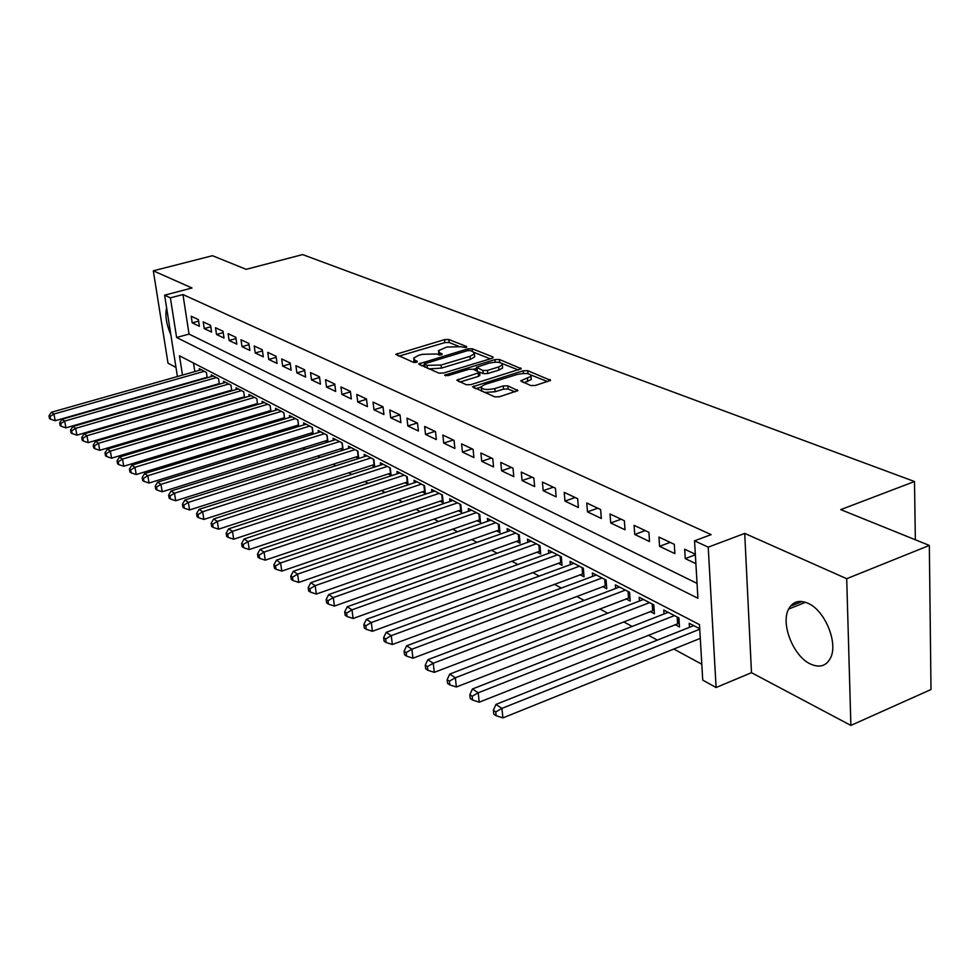 <?xml version="1.0" encoding="UTF-8"?>
<svg xmlns="http://www.w3.org/2000/svg" width="980" height="980" viewBox="0 0 980 980"><rect width="100%" height="100%" fill="white"/><g stroke="black" fill="none" stroke-linecap="round" stroke-linejoin="round"><path stroke-width="1.47" d="M465.929 347.545L466.566 346.528L448.791 339.509L444.553 339.619L395.785 354.356L413.462 362.343L416.512 362.269L417.235 361.216L414.969 360.26L413.658 358.104L418.264 355.507L422.257 354.319L436.051 353.988L441.38 354.858L442.066 353.817L439.763 352.886L438.415 350.718L446.819 347.043L460.576 346.7L465.929 347.545M808.022 603.288C799.202 599.589 792.734 601.524 788.594 609.107C780.533 623.721 793.261 656.073 810.227 663.913C819.574 668.189 826.385 666.106 830.673 657.666C838.231 642.549 824.719 610.246 808.022 603.288M166.6 307.843C164.946 315.352 166.367 324.319 170.851 334.731M530.744 385.557L535.411 385.459L550.564 380.363L527.73 370.685L523.173 370.783L472.544 386.818L494.741 396.851L499.433 396.765L517.844 390.616L507.848 385.851L503.23 385.936L494.851 388.546C486.19 390.273 481.646 389.624 481.241 386.61L485.014 384.43L517.452 374.385C526.101 372.694 530.621 373.343 531.025 376.345L520.686 380.84L530.744 385.557M929.334 545.431L931 689.528L850.885 725.408L846.708 578.702L929.334 545.431L840.742 509.625L914.499 481.523L302.612 254.592L246.164 269.329L212.464 255.707L153.309 270.811L191.994 287.998L164.615 295.176L170.398 297.859L182.954 294.551L711.137 534.627L694.538 540.825L708.221 547.171L716.098 687.519L702.734 680.132L699.475 624.615L179.463 355.777L182.488 375.095M846.708 578.702L744.714 533.402L708.221 547.171M491.862 358.362L493.21 357.602L492.744 356.867L472.238 348.757L467.901 348.868L418.57 363.984L438.942 373.16L443.389 373.062L491.862 358.362M499.396 359.488L521.274 368.737L470.804 384.662L466.235 384.748L456.803 380.154L479.588 372.437L473.181 369.227L468.71 369.325L448.032 375.622L444.589 375.168L494.961 359.599L499.396 359.488L499.678 362.453M153.309 270.811L168.009 363.188L175.996 367.439M790.395 606.228L802.069 601.512M675.048 624.628L679.495 626.967L678.92 617.915L663.766 610.038L664.024 613.946M650.132 611.545L654.432 613.799L653.832 604.88L639.181 597.261L639.438 601.01M626.049 598.878L630.201 601.071L629.564 592.275L615.379 584.901L615.661 588.49M602.725 586.628L606.755 588.747L606.081 580.074L592.349 572.933L592.63 576.387M580.148 574.77L584.043 576.816L583.345 568.253L570.042 561.344L570.323 564.664M558.269 563.267L562.042 565.252L561.32 556.812L548.433 550.111L548.714 553.308M537.052 552.132L540.727 554.055L539.968 545.713L527.473 539.221L527.755 542.295M516.485 541.315L520.049 543.19L519.265 534.957L507.15 528.661L507.432 531.626M496.529 530.829L499.984 532.642L499.188 524.533L487.428 518.42L487.709 521.274M477.162 520.662L480.506 522.413L479.698 514.402L468.281 508.461L468.563 511.217M458.346 510.776L461.605 512.479L460.772 504.565L449.673 498.796L449.967 501.466M440.069 501.172L443.23 502.826L442.384 495.01L431.604 489.412L431.886 491.985M422.307 491.838L425.381 493.455L424.524 485.725L414.038 480.286L414.32 482.773M405.034 482.76L408.023 484.328L407.153 476.697L396.961 471.405L397.243 473.818M388.239 473.94L391.143 475.459L390.248 467.926L380.338 462.768L380.62 465.108M371.898 465.341L374.715 466.835L373.821 459.387L364.168 454.365L364.45 456.631M355.985 456.986L358.729 458.432L357.823 451.07L348.427 446.182L348.696 448.375M340.489 448.84L343.012 450.175M325.385 440.914L327.675 442.115M310.685 433.185L312.755 434.275M296.34 425.651L298.202 426.619M282.363 418.301L284.016 419.171M268.728 411.147L270.186 411.906M255.425 404.152L256.699 404.813M242.44 397.329L243.53 397.905M229.761 390.665L230.692 391.155M217.389 384.16L218.148 384.564M198.389 319.627L191.21 316.246L192.227 322.861L199.393 326.279L198.389 319.627M210.565 325.372L203.215 321.906L204.232 328.594L211.57 332.098L210.565 325.372M223.036 331.265L215.514 327.712L216.519 334.474L224.028 338.063L223.036 331.265M235.8 337.291L228.107 333.653L229.1 340.489L236.805 344.164L235.8 337.291M248.896 343.478L240.994 339.754L241.999 346.651L249.888 350.424L248.896 343.478M262.309 349.811L254.212 345.989L255.204 352.971L263.289 356.83L262.309 349.811M276.066 356.304L267.761 352.384L268.753 359.452L277.046 363.409L276.066 356.304M290.166 362.968L281.664 358.95L282.632 366.091L291.134 370.146L290.166 362.968M304.633 369.791L295.911 365.675L296.879 372.902L305.601 377.067L304.633 369.791M319.492 376.81L310.538 372.584L311.493 379.885L320.448 384.16L319.492 376.81M334.744 384.001L325.544 379.664L326.499 387.063L335.687 391.449L334.744 384.001M350.399 391.4L340.954 386.941L341.898 394.426L351.342 398.934L350.399 391.4M366.483 398.995L356.781 394.413L357.712 401.984L367.414 406.627L366.483 398.995M383.021 406.798L373.049 402.094L373.968 409.763L383.94 414.528L383.021 406.798M400.024 414.834L389.771 409.983L390.677 417.75L400.918 422.649L400.024 414.834L390.677 417.75M417.505 423.091L406.957 418.105L407.852 425.957L418.399 431.004L417.505 423.091M435.5 431.58L424.646 426.459L425.528 434.41L436.37 439.591L435.5 431.58M454.022 440.326L442.838 435.047L443.707 443.107L454.879 448.448L454.022 440.326M473.095 449.33L461.58 443.891L462.425 452.062L473.928 457.55L473.095 449.33M492.744 458.603L480.886 453.005L481.707 461.274L493.553 466.946L492.744 458.603M512.993 468.171L500.768 462.401L501.576 470.78L513.79 476.611L512.993 468.171M533.88 478.032L521.274 472.078L522.058 480.568L534.651 486.595L533.88 478.032M555.427 488.199L542.418 482.062L543.177 490.674L556.174 496.885L555.427 488.199M577.661 498.698L564.235 492.364L564.97 501.086L578.384 507.505L577.661 498.698M600.63 509.551L586.763 502.997L587.473 511.854L601.328 518.469L600.63 509.551M624.37 520.748L610.038 513.986L610.712 522.965L625.032 529.8L624.37 520.748M648.907 532.336L634.085 525.341L634.734 534.443L649.532 541.524L648.907 532.336M674.289 544.317L658.952 537.077L659.564 546.326L674.877 553.639L674.289 544.317M182.954 294.551L189.042 334.082L697.05 583.382M695.335 554.251L684.689 549.229L685.253 558.612L695.886 563.684M208.593 396.827L209.5 397.329M221.076 403.601L222.166 404.189M233.877 410.534L235.127 411.22M246.985 417.652L248.43 418.423M260.435 424.928L262.052 425.81M274.216 432.401L276.042 433.393M288.353 440.069L290.386 441.172M302.857 447.934L305.111 449.159M317.74 456.006L320.227 457.354M333.029 464.287L335.76 465.77M348.721 472.801L351.722 474.43M364.854 481.548L368.125 483.312M381.441 490.539L384.981 492.462M398.48 499.776L402.327 501.858M416.022 509.282L420.187 511.548M434.067 519.069L438.562 521.507M452.65 529.139L457.488 531.773M471.784 539.515L477.003 542.344M491.507 550.209L497.105 553.247M511.83 561.221L517.844 564.48M532.789 572.59L539.245 576.093M554.423 584.313L561.332 588.061M576.755 596.428L584.154 600.434M599.821 608.935L607.735 613.223M623.66 621.859L632.112 626.441M648.307 635.212L657.347 640.111M673.811 649.042L701.803 664.22M193.501 363.029L194.824 371.591M199.491 370.269L199.246 368.676L206.4 372.388L207.209 377.753M211.472 376.541L211.227 374.899L218.54 378.697L219.373 384.209M223.734 382.96L223.477 381.269L230.974 385.165L231.819 390.824M236.29 389.526L236.033 387.786L243.714 391.78L244.559 397.598M249.153 396.251L248.896 394.475L256.76 398.554L257.618 404.544M262.322 403.148L262.064 401.322L270.125 405.5L270.995 411.661M275.833 410.216L275.564 408.329L283.82 412.629L284.702 418.962M289.664 417.455L289.406 415.52L297.871 419.918L298.753 426.459M303.861 424.891L303.592 422.895L312.289 427.415L313.171 434.14M318.427 432.523L318.157 430.465L327.063 435.096L327.969 442.029M333.359 440.339L333.09 438.219L342.24 442.972L343.147 450.126M689.442 627.323L689.197 623.255L699.708 628.719M915.345 539.772L914.499 481.523M744.714 533.402L751.489 672.684L850.885 725.408M751.489 672.684L716.098 687.519M184.889 394.168L184.142 393.752M170.398 297.859L176.608 337.488L697.919 598.266L694.538 540.825M177.429 376.528L164.615 295.176M189.042 334.082L176.608 337.488M192.227 322.861L198.609 321.122M204.232 328.594L210.774 326.805M216.519 334.474L223.232 332.624M229.1 340.489L235.984 338.578M241.999 346.651L249.067 344.666M255.204 352.971L262.456 350.913M268.753 359.452L276.201 357.32M282.632 366.091L290.288 363.874M296.879 372.902L304.743 370.599M311.493 379.885L319.578 377.508M326.499 387.063L334.817 384.589M341.898 394.426L350.46 391.853M357.712 401.984L366.532 399.313M373.968 409.763L383.045 406.97M407.852 425.957L417.309 422.993M425.528 434.41L435.059 431.372M443.707 443.107L453.336 440.008M462.425 452.062L472.152 448.889M481.707 461.274L491.531 458.028M501.576 470.78L511.487 467.46M522.058 480.568L532.067 477.174M543.177 490.674L553.284 487.195M564.97 501.086L575.174 497.522M587.473 511.854L597.776 508.191M610.712 522.965L621.112 519.216M634.734 534.443L645.232 530.609M659.564 546.326L670.173 542.381M685.253 558.612L695.359 554.79M438.562 352.114L438.807 355.054M413.817 359.513L414.099 362.49M458.248 346.112L449.11 342.486L444.859 342.596L398.897 356.157M424.426 365.001L421.682 365.822M490.294 358.839L474.296 352.494M470.437 350.607L467.399 350.681L424.303 363.837L427.023 365.356L441.074 365.038L469.971 356.34L474.357 353.878L472.924 351.599L470.437 350.607M424.34 364.156L424.597 367.071M428.909 368.897L441.404 368.113L441.074 365.038M474.516 355.434L474.663 356.928L470.278 359.391L441.404 368.113M502.201 363.568L518.346 369.987M459.914 382.065L478.497 376.357L479.845 375.046M473.426 369.325L476.611 368.358M498.673 366.961L502.299 364.903C501.858 362.073 497.46 361.473 489.106 363.127L476.513 367.316L482.92 370.501L487.415 370.403L498.673 366.961L498.967 370.073L502.593 368.015L502.471 366.655M476.562 367.819L476.746 370.685M498.967 370.073L487.721 373.527L483.226 373.625L479.649 372.155M531.172 378.023L531.307 379.517L523.871 382.764M481.388 388.08L481.78 391.351M484.365 392.441L495.157 391.743L494.851 388.546M515.002 391.877L508.142 389.036L503.524 389.121L495.157 391.743M481.045 387.076L475.655 388.741M547.636 381.624L531.025 375.022M201.317 369.754L51.315 412.298L53.949 414.038L55.174 420.738L207.135 377.288M50.053 416.512L49 415.814L49.49 418.497L50.544 419.195L50.053 416.512L53.949 414.038L204.306 371.298M49 415.814L51.315 412.298M55.174 420.738L50.544 419.195M213.346 376.002L61.973 419.305L64.68 421.082L65.905 427.856L219.275 383.621M60.736 423.593L59.645 422.87L60.148 425.577L61.226 426.3L60.736 423.593L64.68 421.082L216.396 377.582M59.645 422.87L61.973 419.305M65.905 427.856L61.226 426.3M225.657 382.396L72.9 426.484L75.681 428.309L76.906 435.157L231.709 390.101M71.675 430.845L70.56 430.11L71.062 432.841L72.165 433.577L71.675 430.845L75.681 428.309L228.781 384.025M70.56 430.11L72.9 426.484M76.906 435.157L72.165 433.577M238.263 388.95L84.109 433.846L86.951 435.72L88.176 442.642L244.436 396.741M82.883 438.281L81.757 437.521L82.247 440.29L83.374 441.049L82.883 438.281L86.951 435.72L241.46 390.616M81.757 437.521L84.109 433.846M88.176 442.642L83.374 441.049M251.174 395.663L95.587 441.392L98.502 443.303L99.727 450.31L257.471 403.54M94.386 445.9L93.222 445.128L93.713 447.921L94.876 448.693L94.386 445.9L98.502 443.303L254.457 397.365M93.222 445.128L95.587 441.392M99.727 450.31L94.876 448.693M264.404 402.535L107.359 449.134L110.348 451.094L111.573 458.175L270.823 410.51M106.171 453.716L104.983 452.919L105.472 455.749L106.673 456.545L106.171 453.716L110.348 451.094L267.761 404.274M104.983 452.919L107.359 449.134M111.573 458.175L106.673 456.545M277.965 409.579L119.438 457.06L122.512 459.081L123.737 466.235L284.519 417.652M118.274 461.727L117.049 460.918L117.539 463.785L118.764 464.594L118.274 461.727L122.512 459.081L281.407 411.367M117.049 460.918L119.438 457.06M123.737 466.235L118.764 464.594M291.856 416.794L131.835 465.206L134.995 467.276L136.208 474.528L298.557 424.977M130.695 469.959L129.434 469.126L129.924 472.017L131.185 472.862L130.695 469.959L134.995 467.276L295.397 418.632M129.434 469.126L131.835 465.206M136.208 474.528L131.185 472.862M306.115 424.205L144.562 473.573L147.809 475.704L149.021 483.03L312.963 432.486M143.435 478.412L142.149 477.554L142.639 480.482L143.938 481.339L143.435 478.412L147.809 475.704L309.741 426.092M142.149 477.554L144.562 473.573M149.021 483.03L143.938 481.339M320.742 431.8L157.633 482.16L160.965 484.341L162.178 491.752L327.724 440.192M156.531 487.085L155.208 486.215L155.697 489.167L157.021 490.049L156.531 487.085L160.965 484.341L324.454 433.736M155.208 486.215L157.633 482.16M162.178 491.752L157.021 490.049M335.748 439.604L171.071 490.98L174.477 493.222L175.69 500.731L342.89 448.093M169.981 496.002L168.621 495.096L169.111 498.097L170.471 499.004L169.981 496.002L174.477 493.222L339.558 441.576M168.621 495.096L171.071 490.98M175.69 500.731L170.471 499.004M351.146 447.603L184.865 500.045L188.381 502.36L189.581 509.943L358.46 456.202M183.811 505.166L182.415 504.235L182.893 507.273L184.301 508.204L183.811 505.166L188.381 502.36L355.066 449.636M182.415 504.235L184.865 500.045M189.581 509.943L184.301 508.204M366.961 455.823L199.05 509.367L202.664 511.744L203.864 519.424L374.446 464.532M198.021 514.586L196.588 513.63L197.066 516.705L198.511 517.661L198.021 514.586L202.664 511.744L370.991 457.917M196.588 513.63L199.05 509.367M203.864 519.424L198.511 517.661M383.217 464.263L213.64 518.959L217.352 521.397L218.552 529.176L390.861 473.095M212.648 524.276L211.166 523.296L211.643 526.407L213.126 527.387L212.648 524.276L217.352 521.397L387.345 466.407M211.166 523.296L213.64 518.959M218.552 529.176L213.126 527.387M399.913 472.948L228.659 528.82L232.481 531.332L233.669 539.208L407.741 481.891M227.691 534.247L226.172 533.243L226.65 536.391L228.168 537.395L227.691 534.247L232.481 531.332L404.164 475.153M226.172 533.243L228.659 528.82M233.669 539.208L228.168 537.395M417.076 481.866L244.106 538.976L248.05 541.56L249.226 549.535L425.1 490.931M243.175 544.513L241.607 543.471L242.085 546.656L243.653 547.698L243.175 544.513L248.05 541.56L421.449 484.132M241.607 543.471L244.106 538.976M249.226 549.535L243.653 547.698M434.728 491.029L260.019 549.437L264.073 552.095L265.249 560.168L442.948 500.229M259.124 555.084L257.507 554.019L257.985 557.24L259.602 558.318L259.124 555.084L264.073 552.095L439.224 493.369M257.507 554.019L260.019 549.437M265.249 560.168L259.602 558.318M452.895 500.474L276.421 560.205L280.599 562.949L281.762 571.12L461.323 509.796M275.564 565.975L273.898 564.872L274.363 568.143L276.029 569.245L275.564 565.975L280.599 562.949L457.513 502.875M273.898 564.872L276.421 560.205M281.762 571.12L276.029 569.245M471.588 510.188L293.314 571.303L297.614 574.133L298.778 582.414L480.225 519.645M292.493 577.208L290.778 576.069L291.244 579.376L292.971 580.515L292.493 577.208L297.614 574.133L476.341 512.663M290.778 576.069L293.314 571.303M298.778 582.414L292.971 580.515M490.833 520.184L310.733 582.745L315.18 585.673L316.32 594.064L499.702 529.776M309.962 588.784L308.198 587.608L308.663 590.965L310.427 592.141L309.962 588.784L315.18 585.673L495.733 522.732M308.198 587.608L310.733 582.745M316.32 594.064L310.427 592.141M510.666 530.486L328.704 594.554L333.286 597.567L334.425 606.081L519.768 540.225M327.994 600.728L326.156 599.515L326.622 602.908L328.447 604.133L327.994 600.728L333.286 597.567L515.713 533.108M326.156 599.515L328.704 594.554M334.425 606.081L328.447 604.133M531.099 541.107L347.263 606.755L351.991 609.854L353.106 618.478L540.446 550.993M346.589 613.051L344.703 611.802L345.156 615.244L347.043 616.506L346.589 613.051L351.991 609.854L536.305 543.814M344.703 611.802L347.263 606.755M353.106 618.478L347.043 616.506M552.169 552.059L366.422 619.336L371.31 622.545L372.4 631.292L561.773 562.091M365.81 625.791L363.862 624.493L364.303 627.984L366.251 629.283L365.81 625.791L371.31 622.545L557.534 554.839M363.862 624.493L366.422 619.336M372.4 631.292L366.251 629.283M573.9 563.353L386.206 632.345L391.265 635.665L392.343 644.522L583.774 573.533M385.655 638.948L383.646 637.613L384.087 641.153L386.096 642.488L385.655 638.948L391.265 635.665L579.437 566.232M383.646 637.613L386.206 632.345M392.343 644.522L386.096 642.488M596.33 575.003L406.676 645.783L411.894 649.213L412.96 658.205L606.485 585.354M406.185 652.558L404.103 651.173L404.532 654.763L406.614 656.147L406.185 652.558L411.894 649.213L602.051 577.98M404.103 651.173L406.676 645.783M412.96 658.205L406.614 656.147M619.495 587.032L427.844 659.687L433.246 663.24L434.287 672.354L629.944 597.555M427.415 666.633L425.259 665.2L425.688 668.838L427.844 670.271L427.415 666.633L433.246 663.24L625.399 590.107M425.259 665.2L427.844 659.687M434.287 672.354L427.844 670.271M643.419 599.466L449.747 674.081L455.345 677.756L456.362 687.005L654.187 610.16M449.404 681.198L447.162 679.716L447.578 683.403L449.808 684.898L449.404 681.198L455.345 677.756L649.532 602.639M447.162 679.716L449.747 674.081M456.362 687.005L449.808 684.898M668.152 612.329L472.434 688.989L478.228 692.799L479.22 702.182L679.25 623.194M472.164 696.278L469.849 694.747L470.253 698.495L472.568 700.039L472.164 696.278L478.228 692.799L674.473 615.599M469.849 694.747L472.434 688.989M479.22 702.182L472.568 700.039M796.287 602.014L792.257 604.28M693.742 625.62L495.929 704.436L501.944 708.381L502.912 717.899L700.284 638.372M495.758 711.921L493.357 710.329L493.749 714.138L496.149 715.731L495.758 711.921L501.944 708.381L699.745 629.221M493.357 710.329L495.929 704.436M502.912 717.899L496.149 715.731M466.639 347.238L466.566 346.528M417.309 361.914L417.235 361.216M442.139 354.527L442.066 353.817M439.996 355.091L439.763 352.886M415.214 362.502L414.969 360.26M397.476 355.544L397.243 353.535M444.859 342.596L444.553 339.619M449.11 342.486L448.791 339.509M420.236 365.209L420.016 363.163M468.073 350.534L467.901 348.868M472.495 351.428L472.238 348.757M492.842 357.945L492.744 356.867M424.904 367.194L424.597 364.327M427.341 368.235L427.023 365.356M470.278 359.391L469.971 356.34M520.895 369.093L520.784 367.941M458.444 381.441L458.236 379.334M478.497 376.357L478.191 373.233M445.729 375.867L445.594 374.593M495.206 362.147L494.961 359.599M477.248 370.893L476.966 368.076M483.226 373.625L482.92 370.501M487.721 373.527L487.415 370.403M522.23 382.102L522.046 380.069M527.718 381.563L527.436 378.39M503.524 389.121L503.23 385.936M508.142 389.036L507.848 385.851M517.452 390.971L517.342 389.758M474.173 388.117L473.965 385.998M523.406 373.405L523.173 370.783M527.987 373.662L527.73 370.685M550.148 380.718L550.049 379.493M270.799 410.522L270.088 405.487M284.445 417.676L283.747 412.58M298.447 425.014L297.749 419.857M312.804 432.523L312.118 427.317M327.528 440.241L326.842 434.973M342.645 448.166L341.971 442.838M358.166 456.288L357.492 450.898M374.091 464.63L373.429 459.179M390.457 473.205L389.807 467.693M407.288 482.025L406.639 476.439M424.573 491.078L423.936 485.431M442.36 500.4L441.735 494.68M460.661 509.98L460.049 504.185M479.49 519.853L478.889 513.986M498.881 530.009L498.305 524.067M518.861 540.47L518.298 534.455M539.453 551.262L538.902 545.162M560.683 562.385L560.156 556.199M582.586 573.864L582.071 567.591M605.187 585.697L604.697 579.351M628.535 597.923L628.07 591.491M629.87 597.567L629.479 592.226M652.655 610.565L652.202 604.035M654.003 610.197L653.636 604.77M677.584 623.623L677.168 617.008M678.944 623.255L678.601 617.755M788.594 609.107L805.474 602.271M474.663 356.928L474.357 353.878M479.894 375.56L479.588 372.437M502.593 368.015L502.299 364.903M531.307 379.517L531.025 376.345"/></g></svg>
